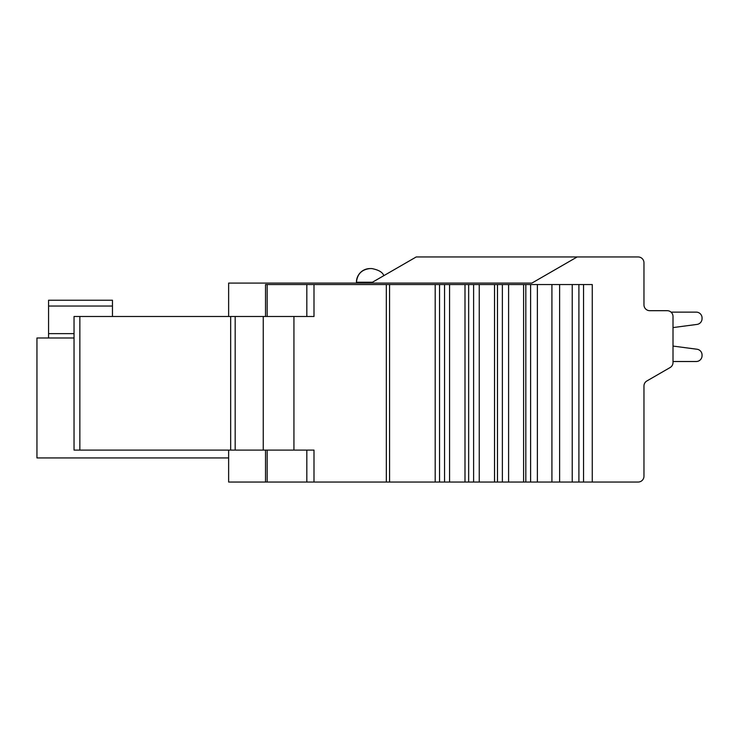 <?xml version="1.0" encoding="UTF-8"?>
<svg xmlns="http://www.w3.org/2000/svg" width="739" height="739" viewBox="0 0 739 739"><rect width="100%" height="100%" fill="white"/><g stroke="black" fill="none" stroke-linecap="round" stroke-linejoin="round"><path stroke-width="1.11" d="M383.578 275.804L416.223 256.96L383.578 275.804L416.223 256.96L638.154 256.96A5.81 5.81 0 0 1 643.965 262.761L643.965 304.874A5.81 5.81 0 0 0 649.775 310.685L667.197 310.685A5.81 5.81 0 0 1 673.007 316.495L673.007 362.516A5.81 5.81 0 0 1 670.097 367.551L646.865 380.964A5.81 5.81 0 0 0 643.965 385.989L643.965 476.239A5.81 5.81 0 0 1 638.154 482.04L572.226 482.04L572.226 284.543L537.373 284.543L537.373 482.04L572.226 482.04M671.04 312.135L696.24 312.135A5.81 5.81 0 0 1 702.05 317.946L702.05 318.666A5.81 5.81 0 0 1 696.997 324.421L673.007 327.58L673.007 346.074L673.007 327.58L673.007 346.074L696.997 349.233A5.81 5.81 0 0 1 702.05 354.988L702.05 355.708A5.81 5.81 0 0 1 696.24 361.51L673.007 361.51L673.007 362.516M702.05 318.666L702.05 317.946L702.05 318.666M696.997 349.233L673.007 346.074L696.997 349.233A5.81 5.81 0 0 1 702.05 354.988M696.24 312.135A5.81 5.81 0 0 1 702.05 317.946M643.965 304.874A5.81 5.81 0 0 0 649.775 310.685L667.197 310.685L649.775 310.685A5.81 5.81 0 0 1 643.965 304.874A5.81 5.81 0 0 0 649.775 310.685M265.523 450.097L265.523 482.04L228.637 482.04L228.637 450.097L228.637 457.94L36.95 457.94L36.95 337.991L36.95 457.94M577.159 256.96L531.886 283.092L228.637 283.092L228.637 316.495M74.039 337.991L36.95 337.991M112.467 316.495L112.467 300.228L48.571 300.228L48.571 337.991L48.571 333.631L74.039 333.631M48.571 300.81L48.571 333.631M646.865 380.964A5.81 5.81 0 0 0 643.965 385.989M416.223 256.96L371.468 282.797M375.671 280.367L371.957 282.51M382.904 276.192L378.885 278.52M356.429 283.092L356.429 282.224A13.653 13.653 -90 0 1 370.082 268.571L371.819 268.571L370.082 268.571C361.824 269.421 357.279 273.966 356.429 282.224L372.465 282.224M265.523 482.04L537.373 482.04M537.373 284.543L314.001 284.543L314.001 316.495L293.937 316.495L293.937 450.097L314.001 450.097L314.001 482.04M435.197 284.543L435.197 482.04M449.561 284.543L449.561 482.04M464.997 284.543L464.997 482.04M479.251 284.543L479.251 482.04M494.53 284.543L494.53 482.04M508.598 284.543L508.598 482.04M523.609 284.543L523.609 482.04M592.262 482.04L592.262 284.543L572.226 284.543M314.001 284.543L265.523 284.543L265.523 316.495M293.937 316.495L74.039 316.495L74.039 450.097L293.937 450.097M230.67 450.097L230.67 316.495M263.25 316.495L263.25 450.097M112.467 306.038L48.571 306.038M267.158 450.097L267.158 482.04M306.824 482.04L306.824 450.097M386.331 482.04L386.312 284.543M389.564 284.543L389.573 482.04M439.548 482.04L439.548 284.543M444.545 284.543L444.545 482.04M468.655 482.04L468.655 284.543M473.616 284.543L473.616 482.04M497.476 482.04L497.476 284.543M502.372 284.543L502.372 482.04M525.817 482.04L525.817 284.543M530.611 284.543L530.611 482.04M551.922 482.04L551.922 284.543M559.626 284.543L559.626 482.04M578.905 284.543L578.905 482.04M583.551 482.04L583.551 284.543M306.824 316.495L306.824 284.543M79.858 316.495L79.858 450.097M235.178 316.495L235.178 450.097M267.158 284.543L267.158 316.495M383.8 275.675C382.7 272.285 378.71 269.911 371.828 268.571M359.985 273.033L361.593 271.536"/></g></svg>
